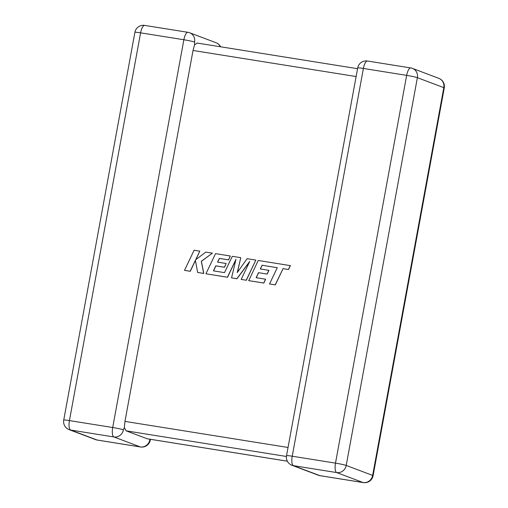 <?xml version="1.0" encoding="UTF-8"?>
<svg xmlns="http://www.w3.org/2000/svg" width="508" height="508" viewBox="0 0 508 508"><rect width="100%" height="100%" fill="white"/><g stroke="black" fill="none" stroke-linecap="round" stroke-linejoin="round"><path stroke-width="0.76" d="M194.583 42.062A8.572 8.058 110.7 0 0 189.63 32.76A8.572 8.058 110.7 0 0 188.144 32.366A8.572 2.87 99.1 0 0 187.954 32.315A8.572 2.87 99.1 0 0 183.871 39.751L140.602 32.836L69.431 420.592L112.7 427.507L183.871 39.751A8.572 0.552 10.4 0 1 194.583 42.062L194.577 44.774L197.314 43.091M356.121 76.549L193.034 50.476L194.577 44.774M123.412 429.812A8.572 8.058 110.7 0 1 113.894 436.956L70.625 430.035L97.053 440.011L140.322 446.926L113.894 436.956A8.572 2.87 99.1 0 1 112.7 427.507A8.572 0.552 -169.6 0 1 123.412 429.812L124.32 427.596L124.955 421.399L288.042 447.472M287.357 461.2L147.301 438.804L126.149 430.848L124.32 427.596M193.034 50.476L124.955 421.399M150.438 439.306L150.304 440.061A8.572 0.552 10.4 0 0 149.847 439.788L149.758 439.198M262.077 265.214L277.273 267.722L269.532 283.947L275.311 284.893L283.058 268.643L288.525 269.519L290.379 265.633L258.242 260.471L248.736 280.645L263.811 283.058L265.627 279.222L256.134 277.685L258.509 272.675L267.17 274.085L268.942 270.358L260.28 268.954L262.077 265.214L277.279 267.703M269.532 283.947L275.311 284.893M275.215 284.855L283.058 268.643M282.962 268.611L288.525 269.519M288.43 269.481L290.284 265.595M248.641 280.606L263.811 283.058M263.716 283.019L265.532 279.184M256.242 277.698L258.61 272.713M258.509 272.675L267.17 274.085M267.075 274.047L268.84 270.326M260.382 268.973L262.172 265.246M240.779 257.683L232.283 256.324L224.504 272.625L213.443 270.859L215.817 265.849L224.384 267.221L226.149 263.5L217.583 262.128L219.386 258.388L228.473 259.842L230.289 256.007L215.544 253.644L205.937 273.78L227.438 277.216L235.979 259.29L231.546 277.876L236.868 278.727L249.746 261.398L241.167 279.413L246.234 280.226L255.835 260.09L247.085 258.686L237.255 272.599L240.779 257.683L237.414 272.377M255.835 260.09L246.336 280.257L241.167 279.413M213.55 270.872L215.913 265.887L224.479 267.259L226.149 263.5M217.691 262.147L219.481 258.42L228.575 259.874L230.289 256.007M205.937 273.78L227.54 277.254L235.864 259.772M231.546 277.876L236.963 278.765L249.53 261.861M184.512 270.358L190.183 271.259L195.389 260.331L197.637 272.453L203.714 273.425L201.32 261.277L212.401 253.143L205.835 252.095L195.707 259.715L199.79 251.13L194.107 250.222L184.512 270.358L190.284 271.297L195.421 260.502M197.637 272.453L203.81 273.463L201.416 261.315L212.401 253.143M195.885 259.582L199.79 251.13M147.11 438.753L287.344 461.175M286.423 456.47L126.149 430.848M319.856 475.634L363.125 482.549L336.69 472.573L293.421 465.658L319.856 475.634A8.572 2.87 99.1 0 0 320.046 475.685A8.572 8.572 0 0 1 318.37 475.24A8.572 8.058 -69.3 0 0 319.856 475.634M292.227 456.209L335.496 463.131L406.667 75.374L363.398 68.453L292.227 456.209A8.572 0.552 -169.6 0 0 286.531 455.695A8.572 8.572 0 0 0 291.935 465.265A8.572 8.058 -69.3 0 0 293.421 465.658A8.572 2.87 99.1 0 1 292.227 456.209M438.861 78.359A8.572 8.058 -69.3 0 1 443.808 87.655L417.379 77.68L346.208 465.436L372.643 475.412L443.808 87.655A8.572 0.552 10.4 0 1 444.265 87.928A8.572 8.572 0 0 0 438.861 78.359L412.426 68.383A8.572 8.572 0 0 0 410.756 67.939A8.572 2.87 99.1 0 0 406.667 75.374A8.572 0.552 -169.6 0 1 417.379 77.68A8.572 8.058 -69.3 0 0 412.426 68.383M134.899 32.322A8.572 0.552 10.4 0 1 140.602 32.836A8.572 2.87 99.1 0 1 144.685 25.4A8.572 8.572 0 0 0 134.899 32.322L63.735 420.072A8.572 8.572 0 0 0 69.139 429.641A8.572 8.058 110.7 0 0 70.625 430.035A8.572 2.87 99.1 0 1 69.431 420.592A8.572 0.552 -169.6 0 0 63.735 420.072M144.875 25.451A8.572 2.87 99.1 0 0 144.685 25.4L187.954 32.315A8.572 8.572 0 0 1 189.63 32.76L216.065 42.736A8.572 8.058 110.7 0 1 220.358 46.755M95.574 439.617A8.572 8.572 0 0 0 97.244 440.061A8.572 2.87 99.1 0 1 97.053 440.011A8.572 8.058 110.7 0 1 95.574 439.617L69.139 429.641M149.847 439.788A8.572 8.058 110.7 0 1 140.322 446.926A8.572 2.87 99.1 0 0 140.513 446.976L97.244 440.061M363.315 482.6A8.572 8.572 0 0 0 373.101 475.679A8.572 0.552 -169.6 0 0 372.643 475.412A8.572 8.058 -69.3 0 1 363.125 482.549A8.572 2.87 99.1 0 0 363.315 482.6L320.046 475.685M357.695 67.939A8.572 0.552 10.4 0 1 363.398 68.453A8.572 2.87 99.1 0 1 367.487 61.023A8.572 8.572 0 0 0 357.695 67.939L286.531 455.695M367.678 61.074A8.572 2.87 99.1 0 0 367.487 61.023L410.756 67.939A8.572 2.87 99.1 0 1 410.947 67.989M336.69 472.573A8.572 8.058 -69.3 0 0 346.208 465.436A8.572 0.552 10.4 0 0 335.496 463.131A8.572 2.87 99.1 0 0 336.69 472.573M220.643 46.8A8.572 8.572 0 0 0 216.065 42.736M140.513 446.976A8.572 8.572 0 0 0 150.304 440.061M373.101 475.679L444.265 87.928M318.37 475.24L291.935 465.265M197.123 43.04L357.562 68.694"/></g></svg>
